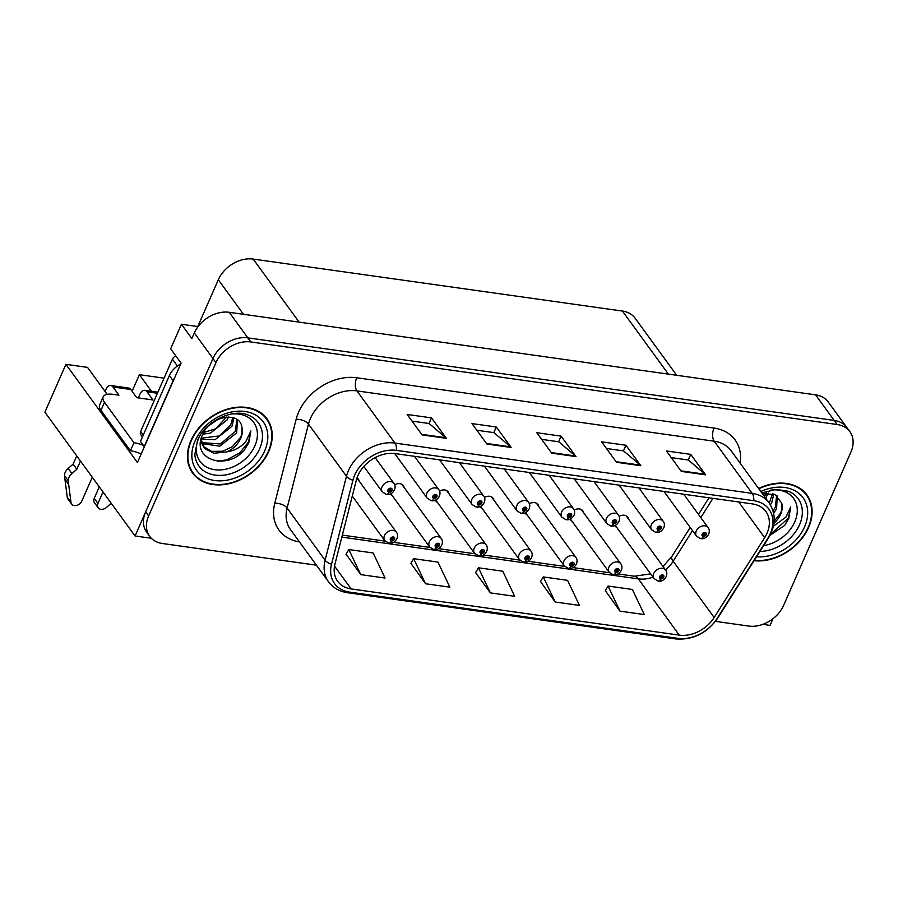 <?xml version="1.0" encoding="UTF-8"?>
<svg xmlns="http://www.w3.org/2000/svg" width="898" height="898" viewBox="0 0 898 898"><rect width="100%" height="100%" fill="white"/><g stroke="black" fill="none" stroke-linecap="round" stroke-linejoin="round"><path stroke-width="1.35" d="M480.228 506.494A7.667 5.758 143.9 0 0 480.666 507.247A7.667 5.758 143.9 0 0 482.237 508.582M525.106 512.814A7.667 5.758 143.9 0 0 525.543 513.566A7.667 5.758 143.9 0 0 527.115 514.902M435.339 500.175A7.667 5.758 143.9 0 0 435.777 500.927A7.667 5.758 143.9 0 0 437.348 502.263M390.462 493.855A7.667 5.758 143.9 0 0 390.899 494.607A7.667 5.758 143.9 0 0 392.471 495.943M569.983 519.134A7.667 5.758 143.9 0 0 570.432 519.886A7.667 5.758 143.9 0 0 571.992 521.222M614.872 525.453A7.667 5.758 143.9 0 0 615.31 526.206A7.667 5.758 143.9 0 0 616.881 527.541M198.076 326.591L181.43 324.245L170.642 348.817L181.082 363.14L137.439 462.549L65.902 364.33L87.533 367.383L107.176 394.345M715.448 621.371L748.73 626.063A28.77 21.608 143.9 0 0 783.606 605.398L850.922 452.031A28.77 21.608 143.9 0 0 849.878 431.68L828.259 402.001A28.77 21.608 143.9 0 0 815.586 394.851L229.214 312.291A28.77 21.608 143.9 0 0 194.327 332.956L191.869 338.568L181.43 324.245M815.586 394.851L834.22 420.432A28.77 21.608 143.9 0 1 846.893 427.583A28.77 21.608 143.9 0 0 834.22 420.432L247.837 337.861A28.77 21.608 143.9 0 0 212.961 358.526L135.07 535.983L151.324 538.261M135.07 535.983L44.9 412.193L65.902 364.33M762.795 624.368L770.046 625.39L772.976 618.722M493.855 500.119A7.667 5.758 143.9 0 0 493.069 498.21A7.667 5.758 143.9 0 0 484.471 497.425M538.744 506.438A7.667 5.758 143.9 0 0 537.947 504.53A7.667 5.758 143.9 0 0 529.349 503.744M448.978 493.799A7.667 5.758 143.9 0 0 448.181 491.891A7.667 5.758 143.9 0 0 439.593 491.105M404.089 487.479A7.667 5.758 143.9 0 0 403.303 485.571A7.667 5.758 143.9 0 0 394.705 484.785M359.211 481.16A7.667 5.758 143.9 0 0 358.414 479.251A7.667 5.758 143.9 0 0 356.977 477.983M583.621 512.758A7.667 5.758 143.9 0 0 582.824 510.85A7.667 5.758 143.9 0 0 574.237 510.064M628.499 519.078A7.667 5.758 143.9 0 0 627.713 517.169A7.667 5.758 143.9 0 0 619.115 516.384M197.762 326.546L218.315 279.738A28.77 21.608 -36.1 0 1 253.191 259.073L622.449 311.067A28.77 21.608 -36.1 0 1 635.122 318.218L676.71 375.297M151.448 391.247L139.381 374.679L164.065 378.159M132.096 391.281L139.381 374.679M190.948 440.525A46.023 34.573 143.9 0 0 192.632 473.1A46.023 34.573 143.9 0 0 231.751 483.012A46.023 34.573 143.9 0 0 268.727 451.469A46.023 34.573 143.9 0 0 267.043 418.906A46.023 34.573 143.9 0 0 227.924 408.983A46.023 34.573 143.9 0 0 190.948 440.525M191.24 470.979A46.023 34.573 143.9 0 0 192.969 472.741M754.062 560.711A46.023 34.573 143.9 0 0 808.593 527.496A46.023 34.573 143.9 0 0 806.909 494.921A46.023 34.573 143.9 0 0 758.619 488.512M357.898 475.637A30.678 23.056 -36.1 0 1 395.109 453.591L752.378 503.901A30.678 23.056 -36.1 0 1 765.893 511.534A30.678 23.056 -36.1 0 1 764.669 537.655L714.146 617.498A30.678 23.056 -36.1 0 1 679.292 635.133L351.163 588.931A30.678 23.056 -36.1 0 1 337.648 581.298A30.678 23.056 -36.1 0 1 334.954 564.101L356.338 480.149A30.678 23.056 -36.1 0 1 357.898 475.637M354.654 475.177A34.517 25.93 143.9 0 0 352.903 480.262L331.519 564.213A34.517 25.93 143.9 0 0 349.76 592.141L677.889 638.343A34.517 25.93 143.9 0 0 717.087 618.509L767.61 538.654A34.517 25.93 143.9 0 0 753.781 500.691L396.512 450.381A34.517 25.93 143.9 0 0 354.654 475.177M849.878 431.68A28.77 21.608 143.9 0 0 837.194 424.518L834.22 420.432L247.837 337.861A28.77 21.608 143.9 0 0 212.961 358.526L145.644 511.894A28.77 21.608 143.9 0 0 146.688 532.245L149.674 536.342A28.77 21.608 143.9 0 0 162.347 543.492L316.41 565.19M671.266 457.61L688.373 460.023L705.065 474.234A7.667 3.996 98 0 1 705.626 474.84L690.719 454.377L666.417 450.964L681.324 471.416L705.626 474.84M688.25 460.001L690.719 454.377M606.453 448.484L623.56 450.897L640.252 465.108A7.667 3.996 98 0 1 640.813 465.714L625.917 445.251L601.604 441.838L616.511 462.29L640.813 465.714M623.448 450.875L625.917 445.251M412.025 421.106L429.121 423.519L445.823 437.73A7.667 3.996 98 0 1 446.385 438.336L431.478 417.873L407.176 414.461L422.082 434.913L446.385 438.336M429.008 423.497L431.478 417.873M476.827 430.232L493.934 432.645L510.636 446.856A7.667 3.996 98 0 1 511.198 447.462L496.291 426.999L471.989 423.587L486.884 444.039L511.198 447.462M493.821 432.623L496.291 426.999M541.64 439.358L558.747 441.771L575.45 455.982A7.667 3.996 98 0 1 576 456.588L561.104 436.125L536.802 432.713L551.698 453.164L576 456.588M558.635 441.749L561.104 436.125M837.194 424.518L250.823 341.958A28.77 21.608 143.9 0 0 215.947 362.624L148.619 515.98A28.77 21.608 143.9 0 0 149.674 536.342M605.342 590.704L619.99 611.134L644.293 614.558L632.372 589.47L608.069 586.046L605.241 590.873M410.902 563.327L425.562 583.756L449.864 587.18L437.943 562.092L413.641 558.668L410.801 563.495M346.089 554.201L360.749 574.63L385.051 578.054L373.13 552.966L348.828 549.542L345.999 554.369M540.529 581.578L555.189 602.008L579.491 605.432L567.558 580.344L543.256 576.92L540.428 581.747M490.375 592.882L514.677 596.306L502.757 571.218L478.454 567.794L475.614 572.621L490.375 592.882L478.454 567.794M425.562 583.756L413.641 558.668M360.749 574.63L348.828 549.542M555.189 602.008L543.256 576.92M619.99 611.134L608.069 586.046M806.471 495.135A46.023 34.573 143.9 0 0 805.326 492.946M266.605 419.119A46.023 34.573 143.9 0 0 265.449 416.93M658.313 581.051A4.793 2.413 -84.5 0 0 658.604 581.118A4.793 2.413 -84.5 0 0 660.917 578.896A2.402 1.796 143.9 0 0 663.734 577.167A2.402 1.796 143.9 0 0 662.589 574.877A2.402 1.796 143.9 0 0 659.682 576.595A2.402 1.796 143.9 0 0 660.737 578.873L661.321 577.683A0.954 0.718 -36.1 0 1 661.669 576.112A0.954 0.718 -36.1 0 1 662.522 576.999A0.954 0.718 -36.1 0 1 661.399 577.695L660.917 578.896M660.838 577.01L661.321 577.683M660.737 578.873A4.793 2.582 100.6 0 1 657.998 581.028L654.036 578.559A7.195 5.399 -36.1 0 1 653.766 573.474A7.195 5.399 -36.1 0 1 659.547 568.535A7.195 5.399 -36.1 0 1 665.665 570.095C666.956 571.678 667.158 573.822 666.26 576.538C664.239 580.041 661.691 581.567 658.604 581.118M660.849 576.931L661.399 577.695M700.777 538.609A4.793 2.413 -84.5 0 0 701.057 538.665A4.793 2.413 -84.5 0 0 703.381 536.454A2.402 1.796 143.9 0 0 706.198 534.725A2.402 1.796 143.9 0 0 705.053 532.424A2.402 1.796 143.9 0 0 702.146 534.153A2.402 1.796 143.9 0 0 703.201 536.432L703.785 535.23A0.954 0.718 -36.1 0 1 704.133 533.659A0.954 0.718 -36.1 0 1 704.986 534.546A0.954 0.718 -36.1 0 1 703.852 535.242L703.381 536.454M703.291 534.557L703.785 535.23M703.201 536.432A4.793 2.582 100.6 0 1 700.451 538.587L696.5 536.117A7.195 5.399 -36.1 0 1 696.231 531.021A7.195 5.399 -36.1 0 1 702.011 526.093A7.195 5.399 -36.1 0 1 708.118 527.642C709.42 529.225 709.622 531.38 708.724 534.086C706.704 537.588 704.144 539.114 701.057 538.665M703.302 534.49L703.852 535.242M613.435 574.731A4.793 2.413 -84.5 0 0 613.716 574.799A4.793 2.413 -84.5 0 0 616.039 572.576A2.402 1.796 143.9 0 0 618.857 570.847A2.402 1.796 143.9 0 0 617.712 568.557A2.402 1.796 143.9 0 0 614.804 570.275A2.402 1.796 143.9 0 0 615.86 572.554L616.443 571.364A0.954 0.718 -36.1 0 1 616.791 569.792A0.954 0.718 -36.1 0 1 617.644 570.679A0.954 0.718 -36.1 0 1 616.511 571.375L616.039 572.576M615.949 570.69L616.443 571.364M615.86 572.554A4.793 2.582 100.6 0 1 613.11 574.709L609.158 572.239A7.195 5.399 -36.1 0 1 608.889 567.154A7.195 5.399 -36.1 0 1 614.67 562.215A7.195 5.399 -36.1 0 1 620.776 563.776C622.078 565.358 622.28 567.502 621.382 570.219C619.362 573.721 616.803 575.248 613.716 574.799M615.961 570.612L616.511 571.375M568.546 568.412A4.793 2.413 -84.5 0 0 568.838 568.479A4.793 2.413 -84.5 0 0 571.15 566.256A2.402 1.796 143.9 0 0 573.968 564.528A2.402 1.796 143.9 0 0 572.834 562.238A2.402 1.796 143.9 0 0 569.927 563.955A2.402 1.796 143.9 0 0 570.982 566.234L571.566 565.044A0.954 0.718 -36.1 0 1 571.903 563.473A0.954 0.718 -36.1 0 1 572.756 564.359A0.954 0.718 -36.1 0 1 571.633 565.055L571.15 566.256M571.072 564.371L571.566 565.044M570.982 566.234A4.793 2.582 100.6 0 1 568.232 568.389L564.27 565.92A7.195 5.399 -36.1 0 1 564.011 560.835A7.195 5.399 -36.1 0 1 569.781 555.896A7.195 5.399 -36.1 0 1 575.899 557.456C577.19 559.039 577.392 561.183 576.505 563.899C574.484 567.401 571.925 568.928 568.838 568.479M571.083 564.292L571.633 565.055M523.669 562.092A4.793 2.413 -84.5 0 0 523.949 562.159A4.793 2.413 -84.5 0 0 526.273 559.937A2.402 1.796 143.9 0 0 529.09 558.208A2.402 1.796 143.9 0 0 527.945 555.918A2.402 1.796 143.9 0 0 525.038 557.636A2.402 1.796 143.9 0 0 526.093 559.914L526.677 558.724A0.954 0.718 -36.1 0 1 527.025 557.153A0.954 0.718 -36.1 0 1 527.878 558.04A0.954 0.718 -36.1 0 1 526.744 558.736L526.273 559.937M526.183 558.051L526.677 558.724M526.093 559.914A4.793 2.582 100.6 0 1 523.354 562.069L519.392 559.6A7.195 5.399 -36.1 0 1 519.123 554.515A7.195 5.399 -36.1 0 1 524.903 549.576A7.195 5.399 -36.1 0 1 531.021 551.136C532.312 552.719 532.514 554.863 531.616 557.579C529.596 561.082 527.047 562.608 523.949 562.159M526.206 557.972L526.744 558.736M655.888 532.289A4.793 2.413 -84.5 0 0 656.18 532.346A4.793 2.413 -84.5 0 0 658.503 530.134A2.402 1.796 143.9 0 0 661.321 528.406A2.402 1.796 143.9 0 0 660.176 526.105A2.402 1.796 143.9 0 0 657.269 527.833A2.402 1.796 143.9 0 0 658.324 530.112L658.908 528.911A0.954 0.718 -36.1 0 1 659.255 527.339A0.954 0.718 -36.1 0 1 660.097 528.226A0.954 0.718 -36.1 0 1 658.975 528.922L658.503 530.134M658.414 528.237L658.908 528.911M658.324 530.112A4.793 2.582 100.6 0 1 655.574 532.267L651.611 529.798A7.195 5.399 -36.1 0 1 651.353 524.701A7.195 5.399 -36.1 0 1 657.123 519.774A7.195 5.399 -36.1 0 1 663.24 521.323C664.542 522.905 664.733 525.061 663.846 527.766C661.826 531.268 659.267 532.795 656.18 532.346M658.425 528.17L658.975 528.922M611.01 525.97A4.793 2.413 -84.5 0 0 611.291 526.026A4.793 2.413 -84.5 0 0 613.615 523.815A2.402 1.796 143.9 0 0 616.432 522.086A2.402 1.796 143.9 0 0 615.287 519.785A2.402 1.796 143.9 0 0 612.38 521.514A2.402 1.796 143.9 0 0 613.435 523.792L614.019 522.591A0.954 0.718 -36.1 0 1 614.367 521.02A0.954 0.718 -36.1 0 1 615.22 521.906A0.954 0.718 -36.1 0 1 614.086 522.602L613.615 523.815M613.536 521.918L614.019 522.591M613.435 523.792A4.793 2.582 100.6 0 1 610.696 525.947L606.734 523.478A7.195 5.399 -36.1 0 1 606.464 518.382A7.195 5.399 -36.1 0 1 612.245 513.454A7.195 5.399 -36.1 0 1 618.363 515.003C619.654 516.586 619.856 518.741 618.958 521.446C616.937 524.948 614.389 526.475 611.291 526.026M613.547 521.85L614.086 522.602M566.133 519.65A4.793 2.413 -84.5 0 0 566.413 519.706A4.793 2.413 -84.5 0 0 568.737 517.495A2.402 1.796 143.9 0 0 571.555 515.766A2.402 1.796 143.9 0 0 570.41 513.465A2.402 1.796 143.9 0 0 567.502 515.194A2.402 1.796 143.9 0 0 568.557 517.472L569.141 516.271A0.954 0.718 -36.1 0 1 569.489 514.7A0.954 0.718 -36.1 0 1 570.342 515.587A0.954 0.718 -36.1 0 1 569.209 516.283L568.737 517.495M568.647 515.598L569.141 516.271M568.557 517.472A4.793 2.582 100.6 0 1 565.807 519.628L561.856 517.158A7.195 5.399 -36.1 0 1 561.587 512.062A7.195 5.399 -36.1 0 1 567.368 507.134A7.195 5.399 -36.1 0 1 573.474 508.683C574.776 510.266 574.978 512.421 574.08 515.126C572.06 518.629 569.5 520.155 566.413 519.706M568.659 515.531L569.209 516.283M521.244 513.33A4.793 2.413 -84.5 0 0 521.536 513.387A4.793 2.413 -84.5 0 0 523.848 511.175A2.402 1.796 143.9 0 0 526.666 509.447A2.402 1.796 143.9 0 0 525.521 507.146A2.402 1.796 143.9 0 0 522.625 508.874A2.402 1.796 143.9 0 0 523.68 511.153L524.252 509.952A0.954 0.718 -36.1 0 1 524.6 508.38A0.954 0.718 -36.1 0 1 525.453 509.267A0.954 0.718 -36.1 0 1 524.331 509.963L523.848 511.175M523.77 509.278L524.252 509.952M523.68 511.153A4.793 2.582 100.6 0 1 520.93 513.308L516.967 510.839A7.195 5.399 -36.1 0 1 516.709 505.742A7.195 5.399 -36.1 0 1 522.479 500.815A7.195 5.399 -36.1 0 1 528.596 502.364C529.887 503.946 530.089 506.102 529.203 508.807C527.182 512.309 524.623 513.836 521.536 513.387M523.781 509.211L524.331 509.963M130.794 389.485A9.586 4.995 -82 0 0 128.605 388.026L110.78 385.511A9.586 4.995 98 0 1 112.968 386.982L130.794 389.485L136.754 397.679L152.952 399.958L146.991 391.775L157.431 393.245M71.907 473.549L68.181 468.43L73.131 464.131L76.858 469.239L71.907 473.549A9.586 7.206 143.9 0 0 68.181 480.621L70.987 502.397A6.118 4.602 -36.1 0 0 71.638 504.07A6.118 4.602 -36.1 0 0 76.846 505.383A6.118 4.602 -36.1 0 0 81.763 501.185L92.281 477.231M141.199 453.973A19.172 7.756 23.7 0 0 130.423 450.751L133.948 442.725L104.505 402.315A19.172 7.756 -156.3 0 1 103.147 396.894A19.172 7.756 -156.3 0 1 113.26 394.368L118.929 395.165L112.968 386.982M174.582 377.946A19.172 14.402 143.9 0 0 173.112 380.696L144.219 446.531A19.172 14.402 -36.1 0 1 144.466 446.553M180.689 364.038A19.172 14.402 143.9 0 0 169.385 375.577L140.492 441.412L144.219 446.531M133.948 442.725A19.172 7.756 -156.3 0 1 143.366 445.363M130.423 450.751L100.98 410.341A19.172 7.756 -156.3 0 1 99.622 404.919L103.147 396.894M94.234 498.356A6.118 4.602 143.9 0 0 94.458 502.689L98.185 507.808A6.118 4.602 -36.1 0 1 97.961 503.475L94.234 498.356L99.285 486.851M138.337 397.893L139.74 394.682A9.586 4.995 98 0 1 144.803 390.304A9.586 4.995 98 0 1 146.991 391.775M111.184 503.183L106.492 507.392A6.118 4.602 -36.1 0 1 98.185 507.808M103.012 491.969L97.961 503.475M105.044 391.416L105.717 389.9A9.586 4.995 98 0 1 110.78 385.511M73.131 464.131L76.745 455.903M80.472 461.022L76.858 469.239M68.181 468.43A9.586 7.206 143.9 0 0 64.454 475.502L67.26 497.279A6.118 4.602 143.9 0 0 67.911 498.951L71.638 504.07M64.454 475.502L68.181 480.621M64.847 479.15L68.574 484.269M230.674 414.135A33.181 24.931 -36.1 0 1 254.886 445.857A33.181 24.931 -36.1 0 1 214.656 469.688A33.181 24.931 -36.1 0 1 198.817 437.955A33.181 24.931 -36.1 0 1 199.244 437.023M244.75 449.415L248.825 442.647L250.89 430.917L246.018 441.154C241.338 446.98 234.973 450.549 226.891 451.885A21.675 16.287 143.9 0 0 240.698 438.347A21.675 16.287 143.9 0 0 241.899 427.224C239.878 410.577 209.773 415.931 202.667 434.464C190.095 459.731 227.508 471.472 244.75 449.415M191.353 440.581A45.54 34.214 -36.1 0 1 227.946 409.365A45.54 34.214 -36.1 0 1 266.65 419.186A45.54 34.214 -36.1 0 1 268.322 451.413A45.54 34.214 -36.1 0 1 231.729 482.63A45.54 34.214 -36.1 0 1 193.025 472.808A45.54 34.214 -36.1 0 1 191.353 440.581M218.147 419.287L209.111 425.428M228.373 417.02L227.205 419.826L210.368 433.173L202.825 434.127M226.554 417.076L215.621 428.817L203.666 432.488M233.907 417.963L231.942 426.326L215.093 439.672L201.085 439.29M232.728 417.592L230.764 424.698L219.168 435.957L201.32 438.157M237.442 419.849L236.679 432.825L219.83 446.171L201.994 443.612M201.197 442.95L200.557 442.344M236.758 419.366L235.489 431.197L220.437 443.96L201.668 442.602M226.891 451.885L213.937 453.266L205.462 449L203.902 447.204L201.073 439.1M241.899 427.224C242.28 432.23 241.719 435.721 240.226 437.696L232.279 446.721L222.659 451.234L211.58 451.38L203.33 446.373M203.902 447.204L200.647 441.513M175.862 355.99A4.793 3.603 143.9 0 0 172.405 359.144L140.683 431.41A4.793 3.603 143.9 0 0 140.851 434.8L142.434 436.978M250.89 430.917L248.454 442.13L239.665 452.974L226.723 459.866L217.316 461.224M770.551 490.151A33.181 24.931 -36.1 0 1 794.764 521.873A33.181 24.931 -36.1 0 1 763.626 545.602M769.923 535.41L784.628 525.442L788.702 518.662L790.768 506.932L785.896 517.181L773.38 526.206M773.919 523.287A21.675 16.287 143.9 0 0 780.575 514.363A21.675 16.287 143.9 0 0 781.765 503.239L775.199 494.574L762.436 493.754M758.832 488.804A45.54 34.214 -36.1 0 1 806.527 495.202A45.54 34.214 -36.1 0 1 808.189 527.44A45.54 34.214 -36.1 0 1 754.309 560.318M768.25 493.036L765.691 498.222M766.432 493.092L764.512 496.594M773.784 493.979L771.82 502.341L770.372 504.811M772.606 493.608L769.238 503.093M777.32 495.864L776.545 508.84L773.627 513.241M776.635 495.393L775.367 507.213L773.043 510.883M781.765 503.239C782.147 508.257 781.597 511.748 780.104 513.712L774.132 521.188M790.768 506.932L788.332 518.146L770.383 534.512M478.791 555.772A4.793 2.413 -84.5 0 0 479.072 555.84A4.793 2.413 -84.5 0 0 481.395 553.617A2.402 1.796 143.9 0 0 484.213 551.888A2.402 1.796 143.9 0 0 483.068 549.598A2.402 1.796 143.9 0 0 480.161 551.316A2.402 1.796 143.9 0 0 481.216 553.595L481.799 552.405A0.954 0.718 -36.1 0 1 482.147 550.833A0.954 0.718 -36.1 0 1 482.989 551.72A0.954 0.718 -36.1 0 1 481.867 552.416L481.395 553.617M481.306 551.731L481.799 552.405M481.216 553.595A4.793 2.582 100.6 0 1 478.466 555.75L474.503 553.28A7.195 5.399 -36.1 0 1 474.245 548.195A7.195 5.399 -36.1 0 1 480.026 543.256A7.195 5.399 -36.1 0 1 486.132 544.817C487.434 546.399 487.636 548.543 486.738 551.26C484.718 554.762 482.159 556.289 479.072 555.84M481.317 551.653L481.867 552.416M433.902 549.453A4.793 2.413 -84.5 0 0 434.194 549.52A4.793 2.413 -84.5 0 0 436.507 547.297A2.402 1.796 143.9 0 0 439.324 545.569A2.402 1.796 143.9 0 0 438.179 543.279A2.402 1.796 143.9 0 0 435.283 544.996A2.402 1.796 143.9 0 0 436.338 547.275L436.911 546.085A0.954 0.718 -36.1 0 1 437.259 544.514A0.954 0.718 -36.1 0 1 438.112 545.4A0.954 0.718 -36.1 0 1 436.989 546.096L436.507 547.297M436.428 545.412L436.911 546.085M436.338 547.275A4.793 2.582 100.6 0 1 433.588 549.43L429.626 546.961A7.195 5.399 -36.1 0 1 429.367 541.876A7.195 5.399 -36.1 0 1 435.137 536.937A7.195 5.399 -36.1 0 1 441.255 538.497C442.546 540.08 442.748 542.224 441.85 544.94C439.84 548.442 437.281 549.969 434.194 549.52M436.439 545.333L436.989 546.096M389.025 543.133A4.793 2.413 -84.5 0 0 389.305 543.2A4.793 2.413 -84.5 0 0 391.629 540.978A2.402 1.796 143.9 0 0 394.447 539.249A2.402 1.796 143.9 0 0 393.302 536.959A2.402 1.796 143.9 0 0 390.394 538.677A2.402 1.796 143.9 0 0 391.449 540.955L392.033 539.765A0.954 0.718 -36.1 0 1 392.381 538.194A0.954 0.718 -36.1 0 1 393.234 539.081A0.954 0.718 -36.1 0 1 392.1 539.777L391.629 540.978M391.539 539.092L392.033 539.765M391.449 540.955A4.793 2.582 100.6 0 1 388.711 543.11L384.748 540.641A7.195 5.399 -36.1 0 1 384.479 535.556A7.195 5.399 -36.1 0 1 390.26 530.617A7.195 5.399 -36.1 0 1 396.366 532.177C397.668 533.76 397.87 535.904 396.972 538.62C394.952 542.123 392.404 543.649 389.305 543.2M391.55 539.013L392.1 539.777M476.367 507.011A4.793 2.413 -84.5 0 0 476.647 507.067A4.793 2.413 -84.5 0 0 478.971 504.856A2.402 1.796 143.9 0 0 481.788 503.127A2.402 1.796 143.9 0 0 480.643 500.826A2.402 1.796 143.9 0 0 477.736 502.554A2.402 1.796 143.9 0 0 478.791 504.833L479.375 503.632A0.954 0.718 -36.1 0 1 479.723 502.061A0.954 0.718 -36.1 0 1 480.576 502.947A0.954 0.718 -36.1 0 1 479.442 503.643L478.971 504.856M478.881 502.959L479.375 503.632M478.791 504.833A4.793 2.582 100.6 0 1 476.052 506.988L472.09 504.519A7.195 5.399 -36.1 0 1 471.82 499.423A7.195 5.399 -36.1 0 1 477.601 494.495A7.195 5.399 -36.1 0 1 483.719 496.044C485.01 497.627 485.212 499.782 484.314 502.487C482.293 505.989 479.745 507.516 476.647 507.067M478.903 502.891L479.442 503.643M431.489 500.691A4.793 2.413 -84.5 0 0 431.77 500.747A4.793 2.413 -84.5 0 0 434.093 498.536A2.402 1.796 143.9 0 0 436.911 496.807A2.402 1.796 143.9 0 0 435.766 494.506A2.402 1.796 143.9 0 0 432.858 496.235A2.402 1.796 143.9 0 0 433.914 498.513L434.497 497.312A0.954 0.718 -36.1 0 1 434.845 495.741A0.954 0.718 -36.1 0 1 435.687 496.628A0.954 0.718 -36.1 0 1 434.565 497.324L434.093 498.536M434.003 496.639L434.497 497.312M433.914 498.513A4.793 2.582 100.6 0 1 431.163 500.669L427.201 498.199A7.195 5.399 -36.1 0 1 426.943 493.103A7.195 5.399 -36.1 0 1 432.724 488.175A7.195 5.399 -36.1 0 1 438.83 489.724C440.132 491.307 440.334 493.462 439.436 496.167C437.416 499.67 434.856 501.196 431.77 500.747M434.015 496.572L434.565 497.324M386.6 494.371A4.793 2.413 -84.5 0 0 386.892 494.428A4.793 2.413 -84.5 0 0 389.204 492.216A2.402 1.796 143.9 0 0 392.022 490.488A2.402 1.796 143.9 0 0 390.877 488.186A2.402 1.796 143.9 0 0 387.97 489.915A2.402 1.796 143.9 0 0 389.036 492.194L389.609 490.993A0.954 0.718 -36.1 0 1 389.957 489.421A0.954 0.718 -36.1 0 1 390.81 490.308A0.954 0.718 -36.1 0 1 389.687 491.004L389.204 492.216M389.126 490.319L389.609 490.993M389.036 492.194A4.793 2.582 100.6 0 1 386.286 494.349L382.324 491.88A7.195 5.399 -36.1 0 1 382.065 486.783A7.195 5.399 -36.1 0 1 387.835 481.856A7.195 5.399 -36.1 0 1 393.953 483.405C395.243 484.987 395.446 487.143 394.548 489.848C392.538 493.35 389.979 494.877 386.892 494.428M389.137 490.252L389.687 491.004M194.327 332.956L215.947 362.624M229.214 312.291L250.823 341.958M622.449 311.067L668.381 374.129M253.191 259.073L299.124 322.135M218.315 279.738L243.481 314.3M299.461 541.898A47.942 36.021 -36.1 0 1 274.777 503.206L296.16 419.254A47.942 36.021 -36.1 0 1 356.742 377.755L714.011 428.065A9.586 4.995 -82 0 0 714.213 441.21L356.944 390.899A38.356 28.815 143.9 0 0 310.439 418.457A38.356 28.815 143.9 0 0 308.474 424.103L287.102 508.055A38.356 28.815 143.9 0 0 290.458 529.551L328.466 581.724A38.356 28.815 -36.1 0 1 325.098 560.229A9.586 4.692 14.3 0 0 331.519 564.213M714.011 428.065A47.942 36.021 -36.1 0 1 740.109 463.099M731.107 450.74A38.356 28.815 143.9 0 0 714.213 441.21L752.21 493.384A38.356 28.815 -36.1 0 1 769.115 502.925L731.107 450.74M274.777 503.206A9.586 4.692 -165.7 0 1 287.102 508.055L325.098 560.229L346.482 476.277A38.356 28.815 -36.1 0 1 348.435 470.631A38.356 28.815 -36.1 0 1 394.94 443.073A9.586 4.995 98 0 1 396.512 450.381M352.903 480.262A9.586 4.692 14.3 0 1 346.482 476.277L308.474 424.103A9.586 4.692 -165.7 0 0 296.16 419.254M328.466 581.724C333.046 587.831 339.41 591.501 347.548 592.725A9.586 4.995 -82 0 0 349.76 592.141M677.889 638.343A9.586 4.995 98 0 1 675.678 638.927C692.975 640.195 707.018 633.225 717.794 618.026L768.318 538.183C775.861 525.431 776.13 513.678 769.115 502.925M717.087 618.509A9.586 2.952 32.3 0 0 717.794 618.026M767.61 538.654A9.586 2.952 32.3 0 0 768.318 538.183M753.781 500.691A9.586 4.995 -82 0 0 752.21 493.384L394.94 443.073L356.944 390.899A9.586 4.995 -82 0 1 356.742 377.755M148.619 515.98L145.644 511.894M679.292 635.133L638.31 578.862A30.678 23.056 143.9 0 0 653.026 577.167M665.541 569.927A30.678 23.056 143.9 0 0 673.163 561.228L692.515 530.639M714.146 617.498L673.163 561.228A17.264 5.309 -147.7 0 1 671.839 556.536L690.214 527.485M764.669 537.655L738.684 501.971M700.788 517.574L712.945 498.345M351.163 588.931L334.527 566.088M341.824 537.116L638.31 578.862A17.264 9.002 -82 0 0 634.37 576.224L650.612 573.867M575.45 455.982L551.271 452.57M510.636 446.856L486.458 443.444M445.823 437.73L421.645 434.318M640.252 465.108L616.073 461.695M705.065 474.234L680.886 470.821M169.385 375.577L173.112 380.696M100.98 410.341L104.505 402.315M70.987 502.397L67.26 497.279M259.668 448.708A36.739 27.602 -36.1 0 1 222.76 475.267A36.739 27.602 -36.1 0 1 194.832 454.444L197.526 440.458C204.969 421.05 233.828 407.905 248.6 415.28A36.739 27.602 -36.1 0 1 259.668 448.708M195.001 441.098A41.229 30.97 -36.1 0 1 244.997 411.475A41.229 30.97 -36.1 0 1 264.674 450.908A41.229 30.97 -36.1 0 1 214.678 480.52A41.229 30.97 -36.1 0 1 195.001 441.098M140.683 431.41L143.298 435.014M172.405 359.144L177.4 366.002M761.83 492.912L776.164 489.421L788.478 491.296A36.739 27.602 -36.1 0 1 799.546 524.724A36.739 27.602 -36.1 0 1 759.933 551.428M760.808 491.509A41.229 30.97 -36.1 0 1 798.805 493.294A41.229 30.97 -36.1 0 1 804.552 526.924A41.229 30.97 -36.1 0 1 756.554 556.76M347.548 592.725L675.678 638.927M342.34 535.107L385.152 541.135M393.526 542.313L430.03 547.454M438.404 548.633L474.907 553.774M483.281 554.953L519.796 560.094M528.17 561.272L564.674 566.413M573.047 567.592L609.551 572.733M617.925 573.912L634.37 576.224M663.027 566.47L671.839 556.536M698.487 514.419L709.005 497.795M626.142 515.834L665.665 570.095M615.231 525.285L654.036 578.559M683.793 494.248L708.118 527.642M663.97 491.453L696.5 536.117M581.264 509.514L620.776 563.776M570.353 518.965L609.158 572.239M536.375 503.194L575.899 557.456M525.476 512.646L564.27 565.92M491.498 496.875L531.021 551.136M480.587 506.326L519.392 559.6M638.916 487.928L663.24 521.323M619.081 485.133L651.611 529.798M594.027 481.609L618.363 515.003M574.204 478.814L606.734 523.478M549.149 475.289L573.474 508.683M529.326 472.494L561.856 517.158M504.272 468.969L528.596 502.364M484.437 466.174L516.967 510.839M157.913 392.157L144.803 390.304M266.65 419.186L263.72 415.157M193.025 472.808L190.095 468.79M806.527 495.202L803.598 491.172M446.609 490.555L486.132 544.817M435.71 500.006L474.503 553.28M401.732 484.235L441.255 538.497M390.821 493.687L429.626 546.961M356.955 478.062L396.366 532.177M352.285 496.066L384.748 540.641M459.383 462.65L483.719 496.044M439.56 459.855L472.09 504.519M414.506 456.33L438.83 489.724M394.682 453.535L427.201 498.199M375.151 457.598L393.953 483.405M363.825 466.477L382.324 491.88"/></g></svg>
